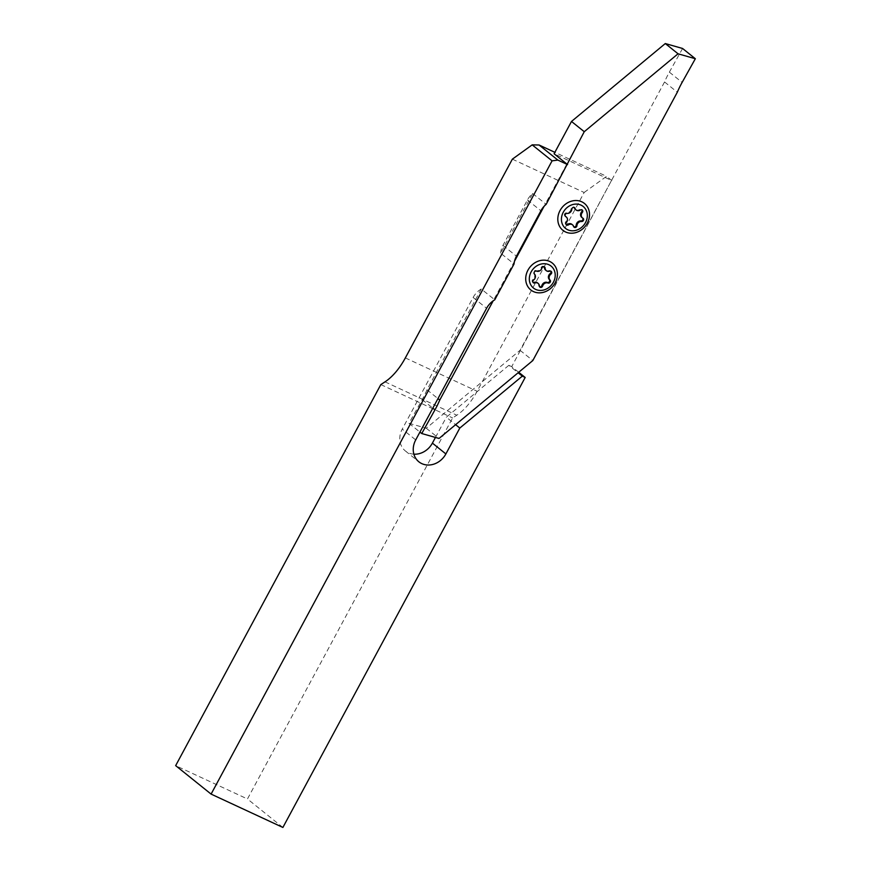 <?xml version="1.0" encoding="UTF-8"?>
<svg xmlns="http://www.w3.org/2000/svg" width="871" height="871" viewBox="0 0 871 871"><rect width="100%" height="100%" fill="white"/><g stroke="black" fill="none" stroke-linecap="round" stroke-linejoin="round"><path stroke-width="0.65" stroke-dasharray="4.36 3.27" d="M550.766 271.164A1.818 1.568 128.8 0 0 548.98 270.609A4.083 3.538 -51.2 0 1 545.649 270.152M544.212 266.809A1.818 1.568 128.8 0 0 541.185 267.582A4.083 3.538 -51.2 0 1 535.807 270.543A1.818 1.568 128.8 0 0 533.76 273.472A4.083 3.538 -51.2 0 1 534.685 276.466A4.083 3.538 -51.2 0 1 532.921 279.439A1.818 1.568 128.8 0 0 533.052 282.411M566.183 224.533A1.818 1.568 -51.2 0 1 565.715 221.876A4.083 3.538 128.8 0 0 566.749 218.632A4.083 3.538 128.8 0 0 565.573 216.4M575.437 209.432A4.083 3.538 128.8 0 0 579.672 209.443A1.818 1.568 -51.2 0 1 581.85 209.802M581.752 217.358A4.083 3.538 128.8 0 0 582.231 217.674A1.818 1.568 -51.2 0 1 582.721 218.109M413.888 454.183A19.064 16.505 -51.2 0 1 408.336 452.8A19.064 16.505 -51.2 0 1 405.385 450.971A19.064 16.505 -51.2 0 1 402.25 429.109L415.717 439.92M566.847 164.02L544.07 206.318M514.511 261.235L493.193 300.822M500.585 253.145A19.064 16.505 128.8 0 1 502.97 245.372L527.423 199.971A19.064 16.505 128.8 0 1 532.682 193.525L500.585 253.145L514.053 263.967M518.713 372.276L511.713 366.647L611.529 180.449L520.063 350.305L426.267 428.216L408.978 423.284L422.195 399.604A90.791 78.586 -51.2 0 0 426.997 389.805L481.271 289.009L494.75 299.82M532.682 193.525L546.161 204.337M512.366 159.153L584.158 192.502L477.134 391.264A45.401 22.232 114.9 0 1 456.807 415.206L452.615 417.938L247.451 798.979L175.659 765.631M584.158 192.502L606.564 176.345L554.871 152.327M611.878 180.613L606.564 176.345M282.89 827.45L247.451 798.979M380.823 384.59L452.615 417.938M682.581 48.482L669.364 72.151A90.791 78.586 -51.2 0 0 664.551 81.961L611.529 180.449L554.087 153.775M511.713 366.647L508.838 365.319L518.125 372.766M508.838 365.319L446.333 417.231L455.62 424.678M435.456 437.438L446.333 417.231M481.271 289.009A19.064 16.505 128.8 0 0 473.127 297.468L402.25 429.109M426.997 389.805L437.961 398.613M520.063 350.305L532.823 360.55M426.267 428.216L439.028 438.461M664.551 81.961L677.322 92.206M408.978 423.284L419.942 432.092M565.312 216.215A4.083 3.538 128.8 0 0 565.094 216.084A1.818 1.568 -51.2 0 1 566.422 212.818A4.083 3.538 128.8 0 0 571.104 208.659A1.818 1.568 -51.2 0 1 574.207 207.45M573.826 226.874A1.818 1.568 -51.2 0 1 572.955 225.937A4.083 3.538 128.8 0 0 571.888 224.326M537.472 282.857A4.083 3.538 -51.2 0 1 538.67 285.405A1.818 1.568 128.8 0 0 539.606 286.766M548.98 270.609L549.688 271.186M532.921 279.439L533.629 280.016M565.715 221.876L566.422 222.443M579.672 209.443L580.38 210.02M582.231 217.674L582.939 218.24M473.127 297.468L486.595 308.29M502.97 245.372L516.449 256.194M527.423 199.971L540.891 210.782M405.342 357.916L477.134 391.264M385.015 381.857L456.807 415.206M422.195 399.604L432.833 408.151M669.364 72.151L682.124 82.407M571.104 208.659L571.812 209.225M566.422 212.818L567.13 213.384M572.955 225.937L573.662 226.504M538.67 285.405L539.378 285.971M533.76 273.472L534.467 274.038M535.807 270.543L536.514 271.11M541.185 267.582L541.893 268.148M550.461 270.816L551.169 271.382M581.545 209.454L582.253 210.02M582.449 217.804L583.156 218.381M405.385 450.971L418.853 461.793M573.902 207.102L574.61 207.668M564.876 215.943L565.595 216.52M565.78 224.304L566.488 224.87M573.423 226.656L574.131 227.222M539.203 286.537L539.911 287.114M532.649 282.193L533.357 282.759M543.907 266.472L544.615 267.038"/><path stroke-width="1.31" d="M550.472 281.431A1.818 1.568 128.8 0 0 550.069 280.103A4.083 3.538 -51.2 0 1 550.908 274.136A1.818 1.568 128.8 0 0 549.688 271.186A4.083 3.538 -51.2 0 1 546.357 270.718A4.083 3.538 -51.2 0 1 545.148 268.17A1.818 1.568 128.8 0 0 541.893 268.148A4.083 3.538 -51.2 0 1 536.514 271.11A1.818 1.568 128.8 0 0 534.467 274.038A4.083 3.538 -51.2 0 1 535.393 277.032A4.083 3.538 -51.2 0 1 533.629 280.016A1.818 1.568 128.8 0 0 534.838 282.966A4.083 3.538 -51.2 0 1 538.18 283.423A4.083 3.538 -51.2 0 1 539.378 285.971A1.818 1.568 128.8 0 0 542.644 285.993A4.083 3.538 -51.2 0 1 548.022 283.042A1.818 1.568 128.8 0 0 550.472 281.431M539.606 286.766A1.818 1.568 128.8 0 0 541.936 285.427A4.083 3.538 -51.2 0 1 547.315 282.465A1.818 1.568 128.8 0 0 549.351 279.537A4.083 3.538 -51.2 0 1 550.2 273.57A1.818 1.568 128.8 0 0 550.766 271.164M529.448 277A14.078 12.183 -51.2 0 1 544.146 263.706A14.078 12.183 -51.2 0 1 555.088 277.141A14.078 12.183 -51.2 0 1 540.379 290.435A14.078 12.183 -51.2 0 1 529.448 277M557.244 276.597A17.213 14.905 128.8 0 0 543.863 260.157A17.213 14.905 128.8 0 0 525.877 276.412A17.213 14.905 128.8 0 0 539.258 292.852A17.213 14.905 128.8 0 0 557.244 276.597M567.467 219.209A4.083 3.538 -51.2 0 1 566.422 222.443A1.818 1.568 128.8 0 0 568.371 224.881A4.083 3.538 -51.2 0 1 572.595 224.892A4.083 3.538 -51.2 0 1 573.662 226.504A1.818 1.568 128.8 0 0 576.94 225.665A4.083 3.538 -51.2 0 1 581.61 221.506A1.818 1.568 128.8 0 0 582.939 218.24A4.083 3.538 -51.2 0 1 582.459 217.924A4.083 3.538 -51.2 0 1 582.318 212.448A1.818 1.568 128.8 0 0 580.38 210.02A4.083 3.538 -51.2 0 1 576.145 209.998A4.083 3.538 -51.2 0 1 575.089 208.387A1.818 1.568 128.8 0 0 571.812 209.225A4.083 3.538 -51.2 0 1 567.13 213.384A1.818 1.568 128.8 0 0 565.802 216.65A4.083 3.538 -51.2 0 1 566.281 216.966A4.083 3.538 -51.2 0 1 567.467 219.209M581.85 209.802A1.818 1.568 -51.2 0 1 581.61 211.882A4.083 3.538 128.8 0 0 581.752 217.358L582.459 217.924M582.721 218.109A1.818 1.568 -51.2 0 1 580.903 220.94A4.083 3.538 128.8 0 0 576.221 225.099A1.818 1.568 -51.2 0 1 573.826 226.874M561.49 220.722A14.078 12.183 -51.2 0 1 572.987 204.489A14.078 12.183 -51.2 0 1 587.25 214.168A14.078 12.183 -51.2 0 1 575.764 230.401A14.078 12.183 -51.2 0 1 561.49 220.722M557.897 220.886A17.213 14.905 -51.2 0 1 571.964 201.027A17.213 14.905 -51.2 0 1 589.427 212.872A17.213 14.905 -51.2 0 1 575.361 232.731A17.213 14.905 -51.2 0 1 557.897 220.886M413.888 454.183A19.064 16.505 -51.2 0 0 432.397 443.11L445.876 453.933A19.064 16.505 -51.2 0 1 421.804 463.622A19.064 16.505 -51.2 0 1 418.853 461.793A19.064 16.505 -51.2 0 1 415.717 439.92L486.595 308.29A19.064 16.505 128.8 0 1 494.75 299.82L514.053 263.967A19.064 16.505 128.8 0 1 516.449 256.194L540.891 210.782A19.064 16.505 128.8 0 1 546.161 204.337L584.256 131.706L678.052 53.795L695.341 58.727L682.124 82.407A90.791 78.586 -51.2 0 0 677.322 92.206L532.823 360.55L439.028 438.461L421.738 433.529L434.956 409.86A90.791 78.586 -51.2 0 0 439.768 400.05L493.193 300.822M544.07 206.318L514.511 261.235M518.713 372.276L525.18 377.47L522.317 376.13L459.812 428.053L445.876 453.933M211.098 794.102L552.083 160.841L532.181 144.869L512.366 159.153L405.342 357.916A45.401 22.232 114.9 0 1 385.015 381.857L380.823 384.59L175.659 765.631L211.098 794.102L282.89 827.45L525.18 377.47M554.871 152.327L539.084 145L557.865 160.09L567.565 164.586M695.341 58.727L682.581 48.482L665.292 43.55L571.496 121.461L554.087 153.775L566.847 164.02M532.181 144.869L539.084 145M552.083 160.841L557.865 160.09M518.125 372.766L522.317 376.13M455.62 424.678L459.812 428.053M432.397 443.11L435.456 437.438M571.496 121.461L584.256 131.706M437.961 398.613L439.768 400.05M665.292 43.55L678.052 53.795M419.942 432.092L421.738 433.529M574.207 207.45A1.818 1.568 -51.2 0 1 574.37 207.821A4.083 3.538 128.8 0 0 575.437 209.432L576.145 209.998M566.281 216.966L565.573 216.4A4.083 3.538 128.8 0 0 565.312 216.215M572.595 224.892L571.888 224.326A4.083 3.538 128.8 0 0 567.652 224.304A1.818 1.568 -51.2 0 1 566.183 224.533M533.052 282.411A1.818 1.568 128.8 0 0 534.13 282.4A4.083 3.538 -51.2 0 1 537.472 282.857L538.18 283.423M546.357 270.718L545.649 270.152A4.083 3.538 -51.2 0 1 544.44 267.604A1.818 1.568 128.8 0 0 544.212 266.809M549.351 279.537L550.069 280.103M432.833 408.151L434.956 409.86M580.903 220.94L581.61 221.506M576.221 225.099L576.94 225.665M581.61 211.882L582.318 212.448M574.37 207.821L575.089 208.387M567.652 224.304L568.371 224.881M541.936 285.427L542.644 285.993M534.13 282.4L534.838 282.966M544.44 267.604L545.148 268.17M550.2 273.57L550.908 274.136M547.315 282.465L548.022 283.042"/></g></svg>
